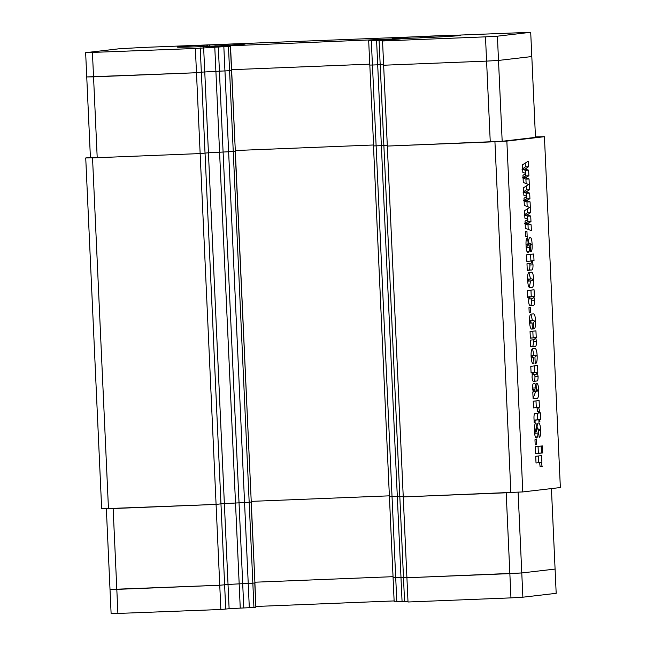 <?xml version="1.0" encoding="UTF-8"?>
<svg xmlns="http://www.w3.org/2000/svg" width="646" height="646" viewBox="0 0 646 646"><rect width="100%" height="100%" fill="white"/><g stroke="black" fill="none" stroke-linecap="round" stroke-linejoin="round"><path stroke-width="0.97" d="M380.211 64.761L383.877 145.592L387.293 145.576L373.485 145.907L383.877 145.592L399.809 496.435L403.225 496.419L397.314 496.499L399.809 496.435L403.484 577.274L406.891 577.258L393.067 577.589L403.459 577.282L404.566 601.531L407.997 601.507M235.297 150.526L373.445 144.995L235.297 150.526M371.329 40.771L368.688 40.811L369.795 65.068L372.427 65.02L371.329 40.771L387.543 40.383L382.545 40.981L485.485 36.854L497.404 36.184L530.705 32.3L142.782 47.449L118.945 48.797L85.643 52.673L195.375 48.474L223.839 46.673L224.937 70.931L229.564 70.664L228.458 46.407L230.396 46.189L231.494 70.438L229.564 70.664L231.518 70.438L235.33 151.245L228.627 151.762L235.184 151.277L251.262 502.087L244.559 502.604L251.116 502.112L254.928 582.926L231.656 70.406M224.961 70.931L228.627 151.762L208.432 152.787L228.627 151.762L244.559 502.604L239.044 502.838L244.559 502.604L248.234 583.443L252.852 583.177L229.58 70.656M204.766 71.948L208.432 152.787L200.147 153.57L196.481 72.732L93.541 76.85L97.207 157.689L200.147 153.57L208.432 152.787L224.364 503.63L235.507 503.016L220.956 503.84L224.364 503.63L228.038 584.468L239.181 583.855L235.507 503.016L239.044 502.838L235.507 503.016L215.901 71.343L219.422 71.157L242.71 583.677L239.181 583.855M85.643 52.673L90.416 157.769L97.207 157.689M502.176 141.272L535.477 137.388L531.811 56.549L498.502 60.433L502.176 141.272L490.257 141.95L486.583 61.112L383.643 65.23L387.317 146.069L490.257 141.95M485.485 36.854L486.583 61.112L498.502 60.433L531.811 56.549L530.705 32.3M92.435 52.601L93.541 76.85L86.742 76.931L196.481 72.732L201.358 72.158L196.481 72.732L195.375 48.474M389.376 495.837L251.229 501.369L389.376 495.837M393.083 577.581L389.417 496.742L397.314 496.499L389.562 496.717M506.189 492.785L403.249 496.911L406.915 577.75L509.856 573.624L506.189 492.785M85.732 157.955L101.664 508.798L216.079 504.413L113.139 508.531L116.813 589.37L219.753 585.252L216.079 504.413L220.956 503.84L216.079 504.413L200.147 153.57L92.531 157.882L85.732 157.955L90.4 157.414M393.043 576.676L254.895 582.207L393.043 576.676M518.108 492.195L521.774 572.954L555.084 569.069L551.426 488.586M228.038 584.468L219.753 585.252L110.014 589.451L106.348 508.741M510.962 597.881L408.014 601.999L406.915 577.75L521.774 572.954L509.856 573.624L510.962 597.881L522.88 597.203L556.182 593.327L555.084 569.069L521.774 572.954L522.88 597.203M254.766 582.958L255.864 607.208L253.935 607.434L252.836 583.185L254.79 582.95L252.852 583.177M252.836 583.185L242.71 583.677L248.209 583.451L249.316 607.7L253.935 607.434M220.197 44.509A33.996 0.662 177.4 0 1 245.189 44.009A33.996 0.662 177.4 0 1 202.263 46.601A33.996 0.662 177.4 0 1 177.27 47.093A33.996 0.662 177.4 0 1 220.197 44.509M435.436 35.885A33.996 0.662 177.4 0 1 460.428 35.393A33.996 0.662 177.4 0 1 417.502 37.977A33.996 0.662 177.4 0 1 392.51 38.477A33.996 0.662 177.4 0 1 435.436 35.885M228.458 46.407L223.839 46.673M211.694 46.617L230.396 46.189M211.686 46.577L396.071 38.808L401.731 38.744L398.857 39.075L368.688 40.811M379.089 40.504L380.187 64.761L383.619 64.737M396.071 38.808L396.095 39.261M224.533 46.334L224.501 45.68M369.746 64.156L231.607 69.687M200.236 47.909L201.334 72.166L215.885 71.343L214.779 47.093M497.404 36.184L498.502 60.433L486.583 61.112L383.643 65.23L382.545 40.981M380.187 64.761L377.692 64.818L376.594 40.569M372.427 65.02L377.692 64.818L400.988 577.338M224.937 70.931L219.422 71.157L218.316 46.908M404.566 601.531L396.805 601.789L372.451 65.02M393.067 577.589L394.165 601.838L396.805 601.789M255.977 606.465L394.125 600.925M255.864 607.208L254.912 582.934M249.316 607.7L240.255 608.112L239.157 583.863L228.014 584.468L229.12 608.726L240.255 608.112M229.12 608.726L220.851 609.501L219.753 585.252L228.014 584.468M117.911 613.627L116.813 589.37L110.014 589.451L111.12 613.7L220.851 609.501M239.157 583.863L242.694 583.677L243.792 607.934M395.142 577.33L393.204 577.556M216.676 45.963L212.429 46.165M206.777 46.415L207.665 45.947L203.926 46.536M209.223 46.31L209.199 45.769L210.564 46.246M214.827 45.801L218.816 45.858M207.665 45.947L207.681 46.375M431.916 37.339L427.668 37.541M422.016 37.791L422.904 37.331L419.165 37.912M424.462 37.686L424.438 37.145L425.803 37.621M430.066 37.177L434.055 37.234M422.904 37.331L422.92 37.751M530.205 305.558L530.665 305.542C529.639 306.301 528.953 304.904 528.598 301.351L529.026 297.095L527.653 297.257L527.346 290.571L534.072 289.788L534.379 296.579L533.838 296.53L534.654 300.721C534.646 304.169 534.137 305.687 533.128 305.251L530.398 305.566M536.422 383.256C537.714 383.118 538.489 385.541 538.732 390.523C538.821 396.83 537.924 399.438 536.043 398.34L533.103 398.687L532.797 392.001L533.338 391.936L532.538 388.254C532.474 385.04 532.869 383.482 533.749 383.571L534.234 383.514C535.017 383.409 535.574 384.879 535.897 387.915C536.099 390.224 536.471 391.428 537.012 391.508L537.706 390.257L536.309 389.352L536.035 383.304L536.551 383.248M537.133 389.263L536.309 389.304L537.133 389.263M506.852 141.086L544.425 136.702L560.357 487.544L522.784 491.929L506.852 141.086L387.317 146.069L403.249 496.911L522.784 491.929M525.513 231.591L526.942 231.421L527.168 236.517L525.747 236.686L525.513 231.591M525.812 173.483L522.824 172.312L522.477 164.835L528.234 161.201L528.485 166.789L525.125 169.082L528.638 170.197L528.888 175.76L525.513 177.674L529.034 178.95L529.526 189.706L526.159 191.999L529.68 193.114L529.93 198.677L526.555 200.591L530.075 201.859L530.568 212.623L527.201 214.916L530.721 216.022L530.972 221.594L527.596 223.508L531.117 224.776L531.383 230.59L525.368 228.329L525.037 221.166L527.895 219.317L524.899 218.146L524.56 210.661L529.688 207.431L524.326 205.412L523.995 198.249L526.853 196.4L523.858 195.229L523.518 187.752L528.646 184.514L523.284 182.495L522.961 175.332L525.812 173.483M535.72 456.294L541.598 455.608L541.905 462.294L541.065 462.391L542.172 466.42L540.072 466.662C539.862 463.19 539.281 461.866 538.312 462.706L536.018 462.98L535.72 456.294M535.284 446.741L541.162 446.055L541.485 453.064L535.599 453.75L535.284 446.741M541.501 446.023L542.43 445.91L542.745 452.911L541.816 453.024L541.501 446.023M534.961 439.74L536.39 439.579L536.624 444.666L535.195 444.836L534.961 439.74M536.43 437.956L536.648 437.948C535.421 438.125 534.702 435.856 534.492 431.132C534.234 426.077 534.751 423.461 536.043 423.3L536.592 428.992L535.469 430.317L536.027 431.617L536.535 431.205L536.987 427.337C537.197 424.559 537.682 423.122 538.465 423.017C539.644 422.92 540.331 425.181 540.516 429.816C540.775 434.475 540.322 436.987 539.176 437.334L538.554 431.326L539.515 430.139L539.063 429.025C538.506 429.332 538.191 430.664 538.126 433.022L537.585 436.922L536.519 437.956M536.01 431.617L534.517 431.681L536.002 431.625M539.491 412.98L540.419 412.867L540.726 419.553L539.798 419.658L539.903 421.886L538.974 422L538.877 419.771L535.72 420.134C535.154 419.86 534.961 420.74 535.122 422.767L534.202 422.872L534.072 420.037C533.749 415.16 534.258 412.955 535.591 413.432L538.57 413.085L538.514 411.809L539.434 411.704L539.491 412.98L538.57 413.012M533.216 401.231L539.095 400.544L539.402 407.23L538.57 407.327L539.676 411.357L537.577 411.599C537.367 408.127 536.778 406.81 535.809 407.65L533.515 407.917L533.216 401.231M533.644 381.31L534.105 381.293C533.079 382.052 532.393 380.655 532.038 377.094L532.466 372.839L531.085 373L530.786 366.322L537.512 365.531L537.819 372.33L537.278 372.282L538.094 376.473C538.086 379.921 537.577 381.431 536.568 381.003L533.838 381.31M534.718 348.582C536.051 348.291 536.858 350.681 537.149 355.76C537.302 361.082 536.664 363.69 535.219 363.561L534.936 357.198L536.148 356.083L535.494 355.211L532.708 355.534L532.126 356.737L532.974 357.747L533.685 357.658L533.959 363.706C532.457 364.465 531.505 362.083 531.101 356.552C530.931 351.182 531.577 348.59 533.055 348.775L534.88 348.574M532.587 355.324L531.06 355.486M531.173 357.819L532.974 357.747M530.051 331.527L535.938 330.841L536.237 337.527L535.712 337.592L536.511 341.653C536.495 345.287 535.938 346.845 534.856 346.329L530.746 346.805L530.439 340.119L534.525 339.643L535.356 338.633L534.339 337.745L530.35 338.213L530.051 331.527M531.222 337.874L530.342 337.979M533.144 313.891C534.476 313.593 535.284 315.991 535.574 321.07C535.728 326.392 535.09 328.992 533.644 328.871L533.362 322.507L534.573 321.385L533.919 320.521L531.133 320.844L530.552 322.039L531.4 323.057L532.11 322.968L532.385 329.016C530.883 329.775 529.922 327.385 529.526 321.853C529.357 316.492 530.003 313.899 531.48 314.085L533.297 313.883M531.012 320.634L529.486 320.796M529.599 323.129L531.4 323.057M528.969 307.657L530.398 307.488L530.624 312.583L529.195 312.753L528.969 307.657M531.06 272.216C532.474 271.74 533.354 274.13 533.685 279.379C533.879 284.7 533.281 287.397 531.884 287.478L530.455 287.648C528.945 288.358 528.008 285.936 527.645 280.364C527.411 274.816 528.048 272.16 529.567 272.394L531.23 272.208M526.571 254.823L533.709 253.991L534.016 260.677L532.409 260.863L533.023 264.884C533.031 268.809 532.466 270.496 531.319 269.947L527.273 270.424L526.975 263.738L531.125 263.253L531.884 262.042L531.077 261.016L526.87 261.509L526.571 254.823M528.178 261.137L526.861 261.275M528 252.4L528.218 252.392C526.991 252.57 526.272 250.301 526.062 245.577C525.804 240.522 526.32 237.914 527.62 237.744L528.162 243.437L527.039 244.761L527.596 246.069L528.105 245.65L528.565 241.782C528.767 239.004 529.26 237.566 530.035 237.462C531.222 237.365 531.9 239.634 532.086 244.261C532.344 248.928 531.9 251.431 530.746 251.779L530.124 245.771L531.085 244.584L530.641 243.469C530.075 243.776 529.768 245.109 529.704 247.466L529.163 251.367L528.097 252.4M535.453 136.871L544.425 136.702M369.811 65.076L373.63 145.875M92.531 157.882L108.463 508.717M510.865 492.599L494.933 141.757M525.739 236.573L527.168 236.517M525.19 163.123L525.368 166.91L528.485 166.789M525.368 166.91L522 169.212L525.521 170.318L528.638 170.197M522.679 169.179L525.125 169.082M525.521 170.318L525.658 173.427M525.666 173.58L525.771 175.89L528.888 175.76M525.771 175.89L523.05 177.432M523.066 177.779L525.513 177.674M522.396 177.803L525.917 179.071L529.034 178.95M525.917 179.071L526.119 183.561M526.232 186.04L526.409 189.827L529.526 189.706M527.273 208.949L527.443 212.744L530.568 212.623M527.443 212.744L524.084 215.037L527.604 216.152L530.721 216.022M524.762 215.013L527.201 214.916M527.604 216.152L527.742 219.252M527.75 219.406L527.855 221.723L530.972 221.594M527.855 221.723L525.133 223.258M525.15 223.605L527.596 223.508M524.471 223.637L528 224.905L531.117 224.776M528 224.905L528.202 229.395M523.43 200.72L526.958 201.988L527.16 206.478M526.958 201.988L530.075 201.859M526.409 189.827L523.042 192.128L526.563 193.235L529.68 193.114M523.72 192.096L526.159 191.999M526.563 193.235L526.7 196.344M526.708 196.497L526.813 198.806L529.93 198.677M526.813 198.806L524.092 200.341M524.108 200.688L526.555 200.591M538.489 455.971L538.78 462.415L541.905 462.294M538.78 462.415L541.065 462.391M540.064 466.501L542.172 466.42M538.053 446.418L538.368 453.185L541.485 453.064M538.368 453.185L535.591 453.508M541.816 452.951L542.745 452.911M535.187 444.723L536.624 444.666M536.794 429.114L539.063 429.025M535.146 431.657L534.84 434.903M535.356 437.011L537.585 436.922M534.436 429.081L536.592 428.992M534.46 430.357L535.469 430.317M537.092 426.441L537.351 429.097M539.491 429.856L540.516 429.816M537.31 413.23L537.601 419.682L540.726 419.553M537.601 419.682L539.798 419.658M538.974 421.927L539.903 421.886M534.072 420.094L538.877 419.771M534.194 422.807L535.122 422.767M535.994 400.908L536.285 407.351L539.402 407.23M536.285 407.351L538.57 407.327M537.569 411.437L539.676 411.357M537.706 390.564L538.732 390.523M535.647 391.565L533.087 398.445L536.043 398.34M532.538 386.558L533.023 389.627M534.379 391.815L535.607 391.678L534.355 389.578L533.677 390.838L534.379 391.815L533.297 391.864M532.893 390.862L533.677 390.838M532.659 389.651L534.46 389.57L532.659 389.643M534.404 365.894L534.694 372.387M534.194 372.484L537.278 372.282M534.751 374.494L534.969 376.594L538.094 376.473M534.969 376.594C534.961 380.05 534.452 381.56 533.451 381.132L533.095 381.172M531.085 372.895L532.466 372.839M533.321 372.532L531.077 372.766M533.661 374.623L536.196 374.325L536.931 373.307L536.107 372.419L533.653 372.702L532.902 373.8L533.661 374.623L532.102 374.696M532.231 373.824L532.902 373.8M531.077 372.807L533.653 372.702M536.132 355.801L537.149 355.76M531.069 355.599L532.708 355.534M531.117 356.778L532.126 356.737M532.522 348.921L534 355.268M532.829 331.204L533.12 337.648L536.237 337.527M533.12 337.648L535.712 337.592M533.2 339.804L533.386 341.774L536.511 341.653M533.386 341.774C533.37 345.408 532.821 346.967 531.731 346.45L530.729 346.571M534.557 321.11L535.574 321.07M529.494 320.909L531.133 320.844M529.534 322.079L530.552 322.039M530.947 314.222L532.425 320.569M529.195 312.64L530.624 312.583M530.964 290.151L531.254 296.635M530.754 296.74L533.838 296.53M531.311 298.743L531.529 300.85L534.654 300.721M531.529 300.85C531.521 304.298 531.012 305.808 530.011 305.38L529.655 305.421M527.645 297.152L529.026 297.095M529.882 296.78L527.637 297.015M530.221 298.872L532.756 298.581L533.491 297.564L532.667 296.667L530.213 296.958L529.462 298.048L530.221 298.872L528.662 298.945M528.791 298.072L529.462 298.048M527.637 297.055L530.213 296.958M532.659 279.419L533.685 279.379M530.608 280.913L529.268 287.478M528.921 272.555L530.528 278.886M529.114 278.951L527.596 279.104M529.308 281.058L532.038 280.744L532.684 279.726L531.949 278.838L529.276 279.145L528.646 280.178L529.308 281.058L527.685 281.131M527.637 280.219L528.646 280.178M530.6 254.354L530.899 260.798L534.016 260.677M530.899 260.798L532.409 260.863M529.777 263.406L529.906 265.005L533.023 264.884M529.906 265.005C529.914 268.93 529.349 270.617 528.202 270.076L527.265 270.181M528.371 243.566L530.641 243.469M526.716 246.102L526.409 249.348M526.934 251.455L529.163 251.367M526.03 244.802L527.039 244.761M528.662 240.885L528.921 243.542M531.069 244.301L532.086 244.261M201.358 72.158L224.63 584.678M203.643 47.699L204.742 71.948M224.606 584.687L225.712 608.936M402.07 601.587L400.964 577.338M535.009 433.151L538.126 433.022M534.436 429.114L536.204 429.041M534.081 420.199L535.72 420.134M532.772 388.044L535.897 387.915M533.451 381.132L536.568 381.003M531.731 346.45L534.856 346.329M530.011 305.38L533.128 305.251M529.47 287.575L531.884 287.478M527.596 279.209L529.276 279.145M528.202 270.076L531.319 269.947M526.579 247.596L529.704 247.466M230.533 46.157L231.639 70.406M373.485 145.907L389.417 496.742"/></g></svg>
